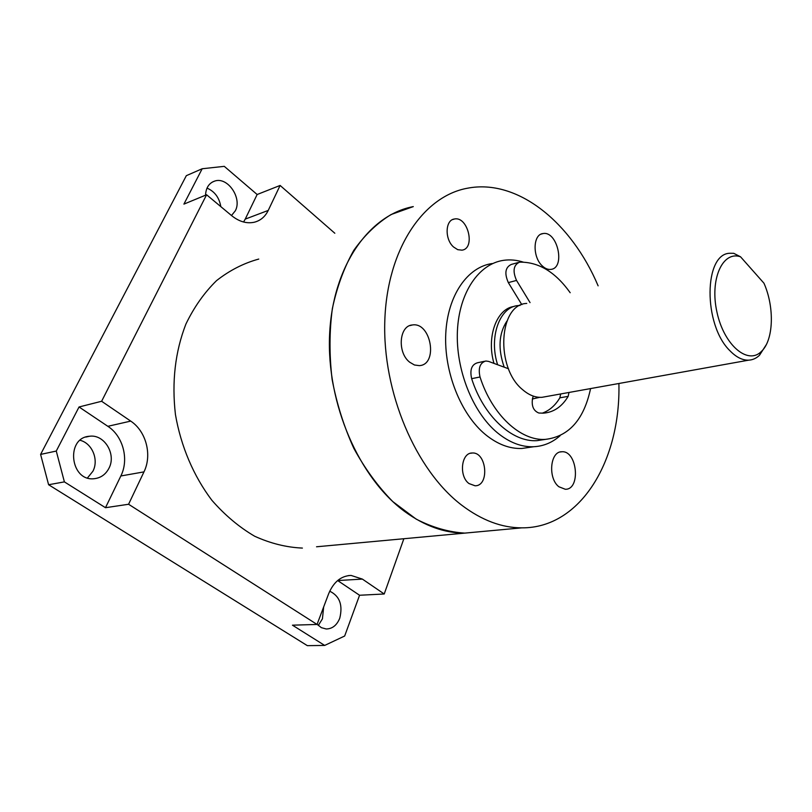 <?xml version="1.0" encoding="UTF-8"?>
<svg xmlns="http://www.w3.org/2000/svg" width="812" height="812" viewBox="0 0 812 812"><rect width="100%" height="100%" fill="white"/><g stroke="black" fill="none" stroke-linecap="round" stroke-linejoin="round"><path stroke-width="1.22" d="M316.538 546.78L464.84 533.108C444.702 533.159 424.696 525.993 404.823 511.601C359.127 478.278 326.465 403.523 329.591 334.808C332.555 266.001 369.186 214.845 413.298 206.603L391.151 214.51C377.144 223.087 364.7 235.013 353.839 250.289C344.176 267.321 337.01 286.768 332.352 308.631C329.317 331.469 329.246 355.057 332.108 379.387C336.675 403.584 343.923 426.574 353.839 448.366C365.075 468.92 378.067 486.672 392.815 501.603L416.191 519.122C432.481 527.485 448.701 532.144 464.84 533.108L521.822 527.851C581.067 528.236 620.825 459.866 618.896 383.497M302.399 548.08C286.423 547.389 270.518 543.441 254.663 536.235C239.175 527.171 224.914 515.184 211.891 500.293C193.642 476.167 180.893 446.316 175.433 414.496C171.677 381.863 175.159 351.728 185.897 324.089C194.119 307.058 204.34 292.574 216.55 280.627C229.634 270.366 243.701 263.179 258.754 259.069M453.573 247.01C444.54 239.286 445.179 219.94 454.405 219.017C467.925 215.941 475.802 248.695 461.906 250.157L457.714 249.67L453.573 247.01M469.011 483.566C458.668 476.258 461.226 452.629 472.188 453.015C486.743 451.665 489.809 486.124 475.05 485.779L469.011 483.566M409.715 362.223C397.027 352.611 399.128 325.541 412.425 324.962C431.142 321.856 438.47 364.71 419.347 365.633L414.455 364.994L409.715 362.223M542.243 265.869C532.327 256.998 532.895 234.363 542.954 233.582C557.489 230.476 565.791 268.112 550.861 269.391C547.958 269.736 545.085 268.559 542.243 265.869M558.9 486.764C547.724 478.39 550.089 451.259 561.802 451.766C577.291 450.295 581.057 489.737 565.314 489.271L558.9 486.764M740.554 256.805C722.609 250.431 709.526 279.399 716.976 312.255C724.02 345.202 747.893 365.309 761.372 351.464C773.643 340.279 774.689 307.281 763.96 283.215L740.554 256.805L733.713 253.303L730.394 253.263C703.771 252.664 702.877 324.901 730.079 350.885C736.291 357.26 742.483 360.355 748.664 360.163C752.694 359.949 756.307 358.315 759.504 355.26L766.193 344.826M526.755 303.424C498.7 304.155 495.117 367.785 522.715 389.75C529.008 395.17 535.433 397.697 541.969 397.322L546.334 396.54M598.119 285.844C571.577 222.792 517.812 178.366 467.397 188.232C423.488 196.118 387.192 248.776 384.817 320.456C382.259 392.013 415.734 470.28 461.734 505.196C481.729 520.279 501.765 527.83 521.822 527.851M492.163 263.545C467.489 266.975 447.605 295.395 445.768 333.651C443.859 371.866 460.8 414.323 485.485 434.593C497.472 444.296 509.601 448.924 521.893 448.468L530.266 447.239M523.232 262.103C516.625 260.013 510.088 259.414 503.623 260.327C478.999 263.727 459.176 292.3 457.42 330.87C455.583 369.379 472.594 412.222 497.299 432.694C509.286 442.499 521.426 447.179 533.697 446.732C543.583 446.224 552.414 442.53 560.168 435.658M514.128 306.449C496.711 308.489 486.205 336.868 493.98 363.4M532.398 398.946L539.675 397.352M520.106 305.434L518.056 305.576C499.674 306.804 488.651 337.224 497.624 364.75M506.942 321.065C498.761 333.539 497.857 348.906 504.222 367.186M530.053 302.612L516.533 280.434C512.484 271.127 513.468 265.037 519.497 262.185L519.913 262.144C538.742 261.941 555.499 272.132 570.186 292.726M590.578 388.583C583.94 419.611 568.877 436.541 545.39 439.383C520.654 441.109 492.113 414.973 480.024 376.981C478.055 368.11 479.993 362.791 485.82 361.005L488.53 361.391L508.505 368.76M484.49 361.289L477.466 362.781C471.63 364.568 469.691 369.856 471.65 378.676C483.688 416.434 512.21 442.388 536.986 440.652L544.882 439.465M533.291 396.104L532.55 398.398C531.352 406.01 533.464 410.882 538.884 413.034L543.502 413.156C553.733 412.303 561.955 406.7 568.167 396.357L568.999 392.47M560.686 393.962L559.844 397.829C555.235 405.543 549.338 410.659 542.152 413.196M518.269 262.52L511.316 264.438C505.277 267.29 504.282 273.35 508.332 282.606L521.832 304.662M337.64 580.55L362.385 579.098L351.048 575.424C341.07 575.85 333.6 581.96 328.647 593.755L317.045 624.448L128.58 504.262L105.489 507.703L64.392 481.881L56.272 451.056L79.048 406.974L107.844 426.31C123.13 436.166 129.209 459.46 120.846 475.974L105.489 507.703M337.822 580.661L359.564 595.257L344.674 636.009L324.688 645.428L292.452 625.179L317.045 624.448M317.116 624.266L321.379 627.676L326.251 628.985C332.372 628.843 336.868 625.26 339.751 618.236C342.999 605.001 339.649 595.988 329.713 591.207M120.846 475.974L143.968 471.884C152.341 455.024 146.15 431.233 130.722 421.103L107.844 426.31M108.96 468.25C116.542 454.243 104.372 434.034 89.493 436.257C65.417 437.617 70.096 481.597 94.09 478.715C100.718 478.004 105.672 474.512 108.96 468.25M79.048 406.974L101.622 401.27L130.722 421.103M101.622 401.27L206.593 194.768L231.674 215.677C239.164 221.676 246.716 223.858 254.318 222.224C260.54 220.61 265.179 216.682 268.234 210.43L245.224 219.118L243.58 222.001M206.593 194.768L183.908 204.116L202.178 168.754L224.285 166.348L257.14 194.515L280.11 185.451L268.234 210.43M257.14 194.515L245.224 219.118M362.385 579.098L384.218 593.988L359.564 595.257M143.968 471.884L128.58 504.262M231.481 215.525L235.307 210.815C242.352 198.189 227.756 176.63 214.875 181.015C209.049 182.984 205.933 187.714 205.537 195.205M403.868 538.721L384.218 593.988M324.688 645.428L307.342 645.652L48.608 484.734L64.392 481.881M56.272 451.056L40.6 454.415L48.608 484.734M280.11 185.451L334.818 233.247M40.6 454.415L186.324 175.676L202.178 168.754M318.274 625.473L322.435 618.825L323.663 606.95M87.503 477.923L92.913 471.234C99.003 459.825 92.172 443.22 80.114 440.307M220.813 206.624C219.25 197.58 214.652 191.409 207.009 188.12M471.65 378.676L480.024 376.981M559.844 397.829L568.167 396.357M508.332 282.606L516.533 280.434M452.548 219.605L454.405 219.017M470.554 453.258L472.188 453.015M409.837 325.612L412.425 324.962M541.218 234.089L542.954 233.582M560.28 451.979L561.802 451.766M541.969 397.322L748.664 360.163M761.372 351.464L759.504 355.26M521.893 448.468L533.697 446.732M532.367 399.057L533.139 398.915M536.986 440.652L545.39 439.383M351.048 575.424L348.348 575.606M89.493 436.257L85.778 437.079M214.875 181.015L212.236 182.121"/></g></svg>
